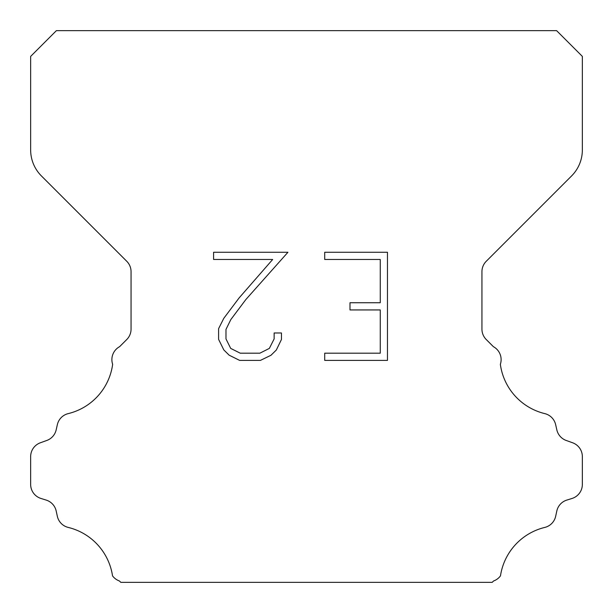 <?xml version="1.0" encoding="UTF-8"?>
<svg xmlns="http://www.w3.org/2000/svg" width="613" height="613" viewBox="0 0 613 613"><rect width="100%" height="100%" fill="white"/><g stroke="black" fill="none" stroke-linecap="round" stroke-linejoin="round"><path stroke-width="0.92" d="M380.259 353.195L380.259 309.94L349.992 309.94L349.992 302.73L380.259 302.73L380.259 259.475L324.714 259.475L324.714 252.265L387.47 252.265L387.47 360.398L324.714 360.398L324.714 353.195L380.259 353.195M281.459 332.982L281.459 339.464L276.317 350.023L270.969 355.272L260.41 360.398L239.645 360.398L229.155 355.188L223.806 349.908L218.596 339.357L218.596 328.652L223.806 318.308L239.078 297.964L272.662 259.475L213.592 259.475L213.592 252.265L287.934 252.265L245.836 299.558L230.84 319.549L225.982 329.411L225.982 338.905L230.703 348.414L240.273 353.195L259.851 353.195L269.352 348.399L274.141 338.905L274.141 332.982L281.459 332.982M56.396 30.65L556.604 30.65L582.35 56.396L582.35 149.94A36.78 36.78 0 0 1 571.577 175.946L486.247 261.276A14.712 14.712 0 0 0 481.941 271.682L481.941 329.135A14.712 14.712 0 0 0 486.247 339.533L493.404 346.682A14.712 14.712 0 0 1 500.354 364.306A58.848 58.848 0 0 0 544.781 413.614A14.712 14.712 0 0 1 555.654 424.663L556.834 429.866A14.712 14.712 0 0 0 566.19 440.456L572.626 442.778A14.712 14.712 0 0 1 582.35 456.616L582.35 484.423A14.712 14.712 0 0 1 572.006 498.469L566.818 500.085A14.712 14.712 0 0 0 556.803 511.043L555.685 516.223A14.712 14.712 0 0 1 544.773 527.425A58.848 58.848 0 0 0 500.476 575.852A14.712 14.712 0 0 1 493.565 580.986L492.201 582.35L120.799 582.35L119.435 580.986A14.712 14.712 0 0 1 112.524 575.852A58.848 58.848 0 0 0 68.227 527.425A14.712 14.712 0 0 1 57.316 516.223L56.197 511.043A14.712 14.712 0 0 0 46.182 500.085L40.994 498.469A14.712 14.712 0 0 1 30.65 484.423L30.65 456.616A14.712 14.712 0 0 1 40.374 442.778L46.81 440.456A14.712 14.712 0 0 0 56.166 429.866L57.346 424.663A14.712 14.712 0 0 1 68.219 413.614A58.848 58.848 0 0 0 112.646 364.306A14.712 14.712 0 0 1 119.596 346.682L126.753 339.533A14.712 14.712 0 0 0 131.059 329.135L131.059 271.682A14.712 14.712 0 0 0 126.753 261.276L41.423 175.946A36.78 36.78 0 0 1 30.65 149.94L30.65 56.396L56.396 30.65"/></g></svg>
